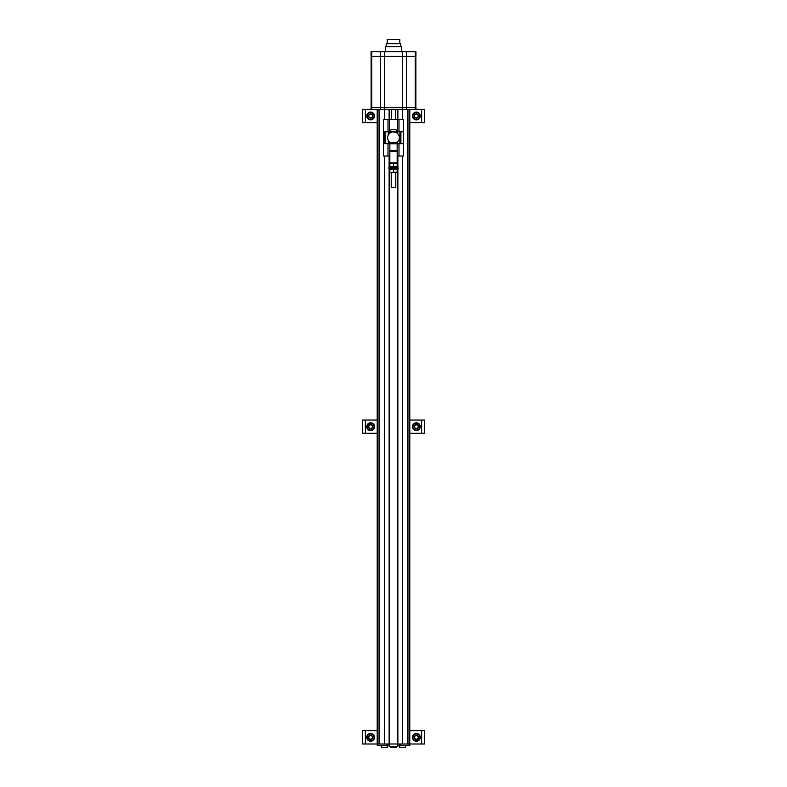 <?xml version="1.0" encoding="UTF-8"?>
<svg xmlns="http://www.w3.org/2000/svg" width="787" height="787" viewBox="0 0 787 787"><rect width="100%" height="100%" fill="white"/><g stroke="black" fill="none" stroke-linecap="round" stroke-linejoin="round"><path stroke-width="1.18" d="M383.997 747.65L385.964 747.65M402.295 747.65L404.262 747.65M399.904 743.99L399.904 745.358L409.791 745.358L409.791 743.99L377.209 743.99L377.209 109.354M421.635 743.99L421.635 730.72L424.616 730.72L424.616 743.99L409.791 743.99L409.791 109.354M402.649 743.99L402.649 156.023M402.649 119.427L402.649 109.354M384.351 743.99L384.351 156.023M384.351 119.427L384.351 109.354M389.24 745.358L387.096 745.358L387.096 743.99M387.096 745.358L377.209 745.358L377.209 743.99L362.384 743.99L362.384 730.72L377.209 730.72M399.904 745.358L397.76 745.358M397.76 743.99L397.76 746.735L389.24 746.735L389.24 743.99M387.322 745.358L387.135 747.65M405.63 745.358L405.443 747.65M391.887 747.65L395.113 747.65M393.146 747.65L392.349 747.65M390.706 747.65L390.529 746.735M409.791 122.624L424.616 122.624L424.616 109.354L362.384 109.354L362.384 122.624L365.365 122.624L365.365 109.354M415.93 109.354L415.93 107.524L371.07 107.524L371.07 109.354M371.69 51.706L415.93 51.706L415.93 56.28L371.07 56.28L371.07 51.706L371.69 51.706L371.69 56.28M385.266 51.706L385.266 46.669L401.734 46.669L401.734 51.706M386.181 46.669L386.181 43.747L400.819 43.747L400.819 46.669M387.184 43.747L387.371 39.35L399.816 39.537L387.184 39.537M398.566 39.35L388.06 39.35M377.209 122.624L365.365 122.624M372.448 117.047L370.618 118.109L368.788 117.047L368.788 114.932L370.618 113.879L372.448 114.932L372.448 117.047A2.115 2.115 0 0 1 368.788 117.047A2.115 2.115 0 0 1 370.618 113.879A2.115 2.115 0 0 1 372.448 117.047L372.448 114.932L370.618 113.879L368.788 114.932L368.788 117.047L369.703 117.578A1.83 1.83 0 0 1 369.703 114.41A1.83 1.83 0 0 1 372.448 115.994A1.83 1.83 0 0 1 371.533 117.578L372.448 117.047M370.618 112.561A3.433 3.433 0 0 1 373.599 117.706A3.433 3.433 0 0 1 367.647 117.706A3.433 3.433 0 0 1 370.618 112.561M370.618 112.098A3.886 3.886 0 0 1 373.992 117.932A3.886 3.886 0 0 1 367.254 117.932A3.886 3.886 0 0 1 370.618 112.098M371.533 117.578A1.83 1.83 0 0 1 369.703 117.578L370.618 118.109L371.533 117.578M418.212 117.047L416.382 118.109L414.552 117.047L414.552 114.932L416.382 113.879L418.212 114.932L418.212 117.047A2.115 2.115 0 0 1 414.552 117.047A2.115 2.115 0 0 1 416.382 113.879A2.115 2.115 0 0 1 418.212 117.047L418.212 114.932L416.382 113.879L414.552 114.932L414.552 117.047L415.467 117.578A1.83 1.83 0 0 1 415.467 114.41A1.83 1.83 0 0 1 418.212 115.994A1.83 1.83 0 0 1 417.297 117.578L418.212 117.047M416.382 112.561A3.433 3.433 0 0 1 419.353 117.706A3.433 3.433 0 0 1 413.401 117.706A3.433 3.433 0 0 1 416.382 112.561M416.382 112.098A3.886 3.886 0 0 1 419.746 117.932A3.886 3.886 0 0 1 413.008 117.932A3.886 3.886 0 0 1 416.382 112.098M417.297 117.578A1.83 1.83 0 0 1 415.467 117.578L416.382 118.109L417.297 117.578M421.635 730.72L409.791 730.72M372.448 738.413L370.618 739.465L368.788 738.413L368.788 736.298L370.618 735.245L372.448 736.298L372.448 738.413A2.115 2.115 0 0 1 368.788 738.413A2.115 2.115 0 0 1 370.618 735.245A2.115 2.115 0 0 1 372.448 738.413L372.448 736.298L370.618 735.245L368.788 736.298L368.788 738.413L369.703 738.944A1.83 1.83 0 0 1 369.703 735.766A1.83 1.83 0 0 1 372.448 737.35A1.83 1.83 0 0 1 371.533 738.944L372.448 738.413M370.618 733.927A3.433 3.433 0 0 1 373.599 739.072A3.433 3.433 0 0 1 367.647 739.072A3.433 3.433 0 0 1 370.618 733.927M370.618 733.464A3.886 3.886 0 0 1 373.992 739.298A3.886 3.886 0 0 1 367.254 739.298A3.886 3.886 0 0 1 370.618 733.464M371.533 738.944A1.83 1.83 0 0 1 369.703 738.944L370.618 739.465L371.533 738.944M418.212 738.413L416.382 739.465L414.552 738.413L414.552 736.298L416.382 735.245L418.212 736.298L418.212 738.413A2.115 2.115 0 0 1 414.552 738.413A2.115 2.115 0 0 1 416.382 735.245A2.115 2.115 0 0 1 418.212 738.413L418.212 736.298L416.382 735.245L414.552 736.298L414.552 738.413L415.467 738.944A1.83 1.83 0 0 1 415.467 735.766A1.83 1.83 0 0 1 418.212 737.35A1.83 1.83 0 0 1 417.297 738.944L418.212 738.413M416.382 733.927A3.433 3.433 0 0 1 419.353 739.072A3.433 3.433 0 0 1 413.401 739.072A3.433 3.433 0 0 1 416.382 733.927M416.382 733.464A3.886 3.886 0 0 1 419.746 739.298A3.886 3.886 0 0 1 413.008 739.298A3.886 3.886 0 0 1 416.382 733.464M417.297 738.944A1.83 1.83 0 0 1 415.467 738.944L416.382 739.465L417.297 738.944M377.209 433.312L362.384 433.312L362.384 420.042L377.209 420.042M409.791 433.312L424.616 433.312L424.616 420.042L409.791 420.042M372.448 427.735L370.618 428.787L368.788 427.735L368.788 425.619L370.618 424.557L372.448 425.619L372.448 427.735A2.115 2.115 0 0 1 368.788 427.735A2.115 2.115 0 0 1 370.618 424.557A2.115 2.115 0 0 1 372.448 427.735L372.448 425.619L370.618 424.557L368.788 425.619L368.788 427.735L369.703 428.256A1.83 1.83 0 0 1 369.703 425.088A1.83 1.83 0 0 1 372.448 426.672A1.83 1.83 0 0 1 371.533 428.256L372.448 427.735M370.618 423.239A3.433 3.433 0 0 1 373.599 428.394A3.433 3.433 0 0 1 367.647 428.394A3.433 3.433 0 0 1 370.618 423.239M370.618 422.786A3.886 3.886 0 0 1 373.992 428.62A3.886 3.886 0 0 1 367.254 428.62A3.886 3.886 0 0 1 370.618 422.786M371.533 428.256A1.83 1.83 0 0 1 369.703 428.256L370.618 428.787L371.533 428.256M418.212 427.735L416.382 428.787L414.552 427.735L414.552 425.619L416.382 424.557L418.212 425.619L418.212 427.735A2.115 2.115 0 0 1 414.552 427.735A2.115 2.115 0 0 1 416.382 424.557A2.115 2.115 0 0 1 418.212 427.735L418.212 425.619L416.382 424.557L414.552 425.619L414.552 427.735L415.467 428.256A1.83 1.83 0 0 1 415.467 425.088A1.83 1.83 0 0 1 418.212 426.672A1.83 1.83 0 0 1 417.297 428.256L418.212 427.735M416.382 423.239A3.433 3.433 0 0 1 419.353 428.394A3.433 3.433 0 0 1 413.401 428.394A3.433 3.433 0 0 1 416.382 423.239M416.382 422.786A3.886 3.886 0 0 1 419.746 428.62A3.886 3.886 0 0 1 413.008 428.62A3.886 3.886 0 0 1 416.382 422.786M417.297 428.256A1.83 1.83 0 0 1 415.467 428.256L416.382 428.787L417.297 428.256M397.16 156.023L403.564 156.023L403.564 131.773L385.109 131.773L385.109 143.677L390.195 143.677M397.622 133.564L397.622 131.773C397.819 128.724 389.181 128.724 389.378 131.773L389.378 119.427L383.436 119.427L383.436 156.023L388.011 156.023L388.011 143.677M397.622 131.773L397.622 119.427L389.378 119.427M403.564 131.773L403.564 119.427L397.622 119.427M391.503 131.773L395.536 132.236A5.853 5.853 0 0 1 397.16 142.299L389.84 142.299L389.84 162.889L397.16 162.889L397.16 151.498L389.84 151.498M389.84 156.023L388.011 156.023M403.564 143.677L396.805 143.677M384.145 131.773L383.436 131.773L384.145 131.773L384.145 143.677L383.436 143.677L384.145 143.677M389.673 143.677L389.673 142.162M389.673 133.288L389.673 131.773M397.622 143.677L397.622 141.886M399.904 143.677L399.904 131.773M400.081 143.677L400.081 131.773M389.84 143.765L397.16 143.765L397.16 142.299L389.84 142.299A5.853 5.853 0 0 1 391.464 132.236M397.16 143.765L397.16 150.583L389.84 150.583M397.16 151.498L397.16 150.583M395.792 172.501L395.792 187.611L391.208 187.611L391.208 172.501M395.792 187.611L391.208 187.611M391.651 109.531L395.349 109.531A10.064 10.064 0 0 0 391.651 109.531L391.651 119.427M397.14 163.352L389.84 163.362M397.16 163.686L397.16 166.667L389.84 166.667L389.84 163.686L395.792 163.381M393.5 166.667L393.5 163.686M389.84 166.667L391.208 166.972M397.73 167.926L388.926 167.582L388.926 168.27L397.73 167.926M398.074 167.582L398.074 167.011L388.926 167.011L388.926 167.582M388.926 168.27L388.926 168.841L398.074 168.841L398.074 168.27M389.86 172.501L397.16 172.491M389.84 172.166L389.84 169.175L397.16 169.175L397.16 172.166L391.208 172.471M397.16 169.175L395.792 168.871M393.5 169.175L393.5 172.166M409.565 743.99L409.565 109.354M407.961 743.99L407.961 109.354M407.735 743.99L407.735 109.354M379.265 743.99L379.265 109.354M379.039 743.99L379.039 109.354M377.435 743.99L377.435 109.354M409.329 745.358L409.329 743.99M400.367 745.358L400.367 743.99M399.452 745.358L399.452 743.99M387.548 745.358L387.548 743.99M386.633 745.358L386.633 743.99M377.671 745.358L377.671 743.99M387.322 747.463L381.557 747.65M405.63 747.463L399.865 747.65M390.529 747.463L396.294 747.65M371.69 109.354L371.69 107.524M380.613 109.354L380.613 107.524M415.31 109.354L415.31 107.524M406.387 109.354L406.387 107.524M402.423 109.354L402.423 51.706M384.577 109.354L384.577 51.706M380.642 56.28L380.642 107.524M371.739 56.28L371.739 107.524M415.261 56.28L415.261 107.524M406.358 56.28L406.358 107.524M380.613 51.706L380.613 56.28M415.31 51.706L415.31 56.28M406.387 51.706L406.387 56.28M421.635 122.624L421.635 109.354M365.365 743.99L365.365 730.72M421.635 433.312L421.635 420.042M365.365 433.312L365.365 420.042M388.011 131.773L388.011 119.427M398.989 131.773L398.989 119.427M398.989 156.023L398.989 143.677M388.306 143.677L388.306 140.43M388.306 135.02L388.306 131.773M400.711 143.677L400.711 131.773M397.868 743.99L397.868 168.841M397.868 167.011L397.868 156.023M397.868 119.427L397.868 109.354M389.132 743.99L389.132 168.841M389.132 167.011L389.132 156.023M389.132 119.427L389.132 109.354M381.37 745.358L381.37 747.463M399.678 745.358L399.678 747.463M396.471 747.463L396.471 746.735M371.13 56.28L371.13 107.524M415.87 56.28L415.87 107.524M399.816 43.747L399.816 39.537M400.888 143.677L400.888 131.773M395.349 119.427L395.349 109.531"/></g></svg>
